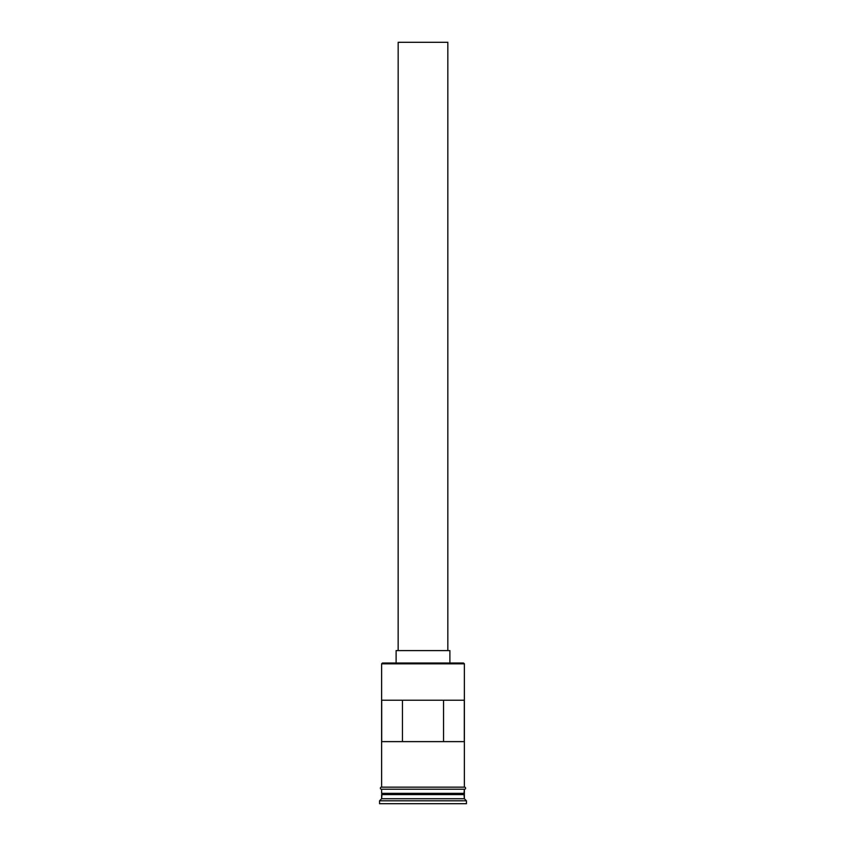 <?xml version="1.0" encoding="UTF-8"?>
<svg xmlns="http://www.w3.org/2000/svg" width="846" height="846" viewBox="0 0 846 846"><rect width="100%" height="100%" fill="white"/><g stroke="black" fill="none" stroke-linecap="round" stroke-linejoin="round"><path stroke-width="1.27" d="M464.38 663.835L463.555 663.01L382.445 663.01L381.62 663.835L464.38 663.835L381.62 663.835L381.62 787.15L381.62 663.835L382.445 663.01L463.555 663.01L464.38 663.835L464.38 787.15L464.38 663.835M447.83 650.595L447.83 42.3L398.17 42.3L398.17 650.595L449.892 650.595L396.108 650.595L396.108 663.01L396.108 650.595L398.149 650.595L398.17 42.3L447.83 42.3L447.83 650.595M449.892 663.01L449.892 650.595L449.892 663.01M464.38 794.595L464.38 789.212L463.968 793.77L382.032 793.77L381.62 798.73L379.547 800.802L466.453 800.802L464.38 798.73L381.62 798.73L464.38 798.73L464.38 794.595L382.032 794.183L463.968 794.183L464.38 798.73L466.453 800.802L379.547 800.802L379.547 803.7L466.453 803.7L466.453 800.802L466.453 803.7L379.547 803.7L379.547 800.802L381.62 798.73L381.62 794.595L464.38 794.595M381.62 793.358L464.38 793.358L381.62 793.358L381.62 789.212L381.62 793.358M381.694 700.245L464.306 700.245L464.306 741.625L381.694 741.625L381.694 700.245L464.306 700.245L464.306 741.625L381.694 741.625L381.694 700.245M464.591 787.15L381.409 787.15A1.036 1.036 0 0 0 380.383 788.186A1.036 1.036 0 0 0 381.409 789.212L464.591 789.212A1.036 1.036 0 0 0 465.617 788.186A1.036 1.036 0 0 0 464.591 787.15A1.036 1.036 0 0 1 465.617 788.186A1.036 1.036 0 0 1 464.591 789.212L381.409 789.212A1.036 1.036 0 0 1 380.383 788.186A1.036 1.036 0 0 1 381.409 787.15L464.591 787.15M402.463 700.245L402.463 741.625L402.463 700.245M463.968 793.77L382.032 794.183L463.968 793.77M443.537 741.625L443.537 700.245L443.537 741.625"/></g></svg>
